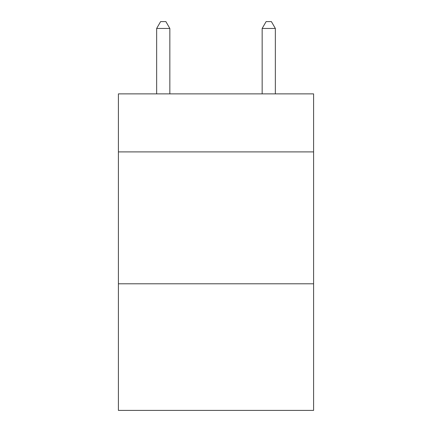 <?xml version="1.0" encoding="UTF-8"?>
<svg xmlns="http://www.w3.org/2000/svg" width="432" height="432" viewBox="0 0 432 432"><rect width="100%" height="100%" fill="white"/><g stroke="black" fill="none" stroke-linecap="round" stroke-linejoin="round"><path stroke-width="0.65" d="M313.594 151.902L313.594 93.874L118.406 93.874L118.406 151.902L313.594 151.902L313.594 410.4L118.406 410.4L118.406 151.902M313.594 283.792L118.406 283.792M169.841 93.874L169.841 28.458L156.649 28.458L156.649 93.874M156.649 28.458L160.607 21.6L165.883 21.6L169.841 28.458M275.351 93.874L275.351 28.458L262.159 28.458L262.159 93.874M262.159 28.458L266.117 21.6L271.393 21.6L275.351 28.458"/></g></svg>

